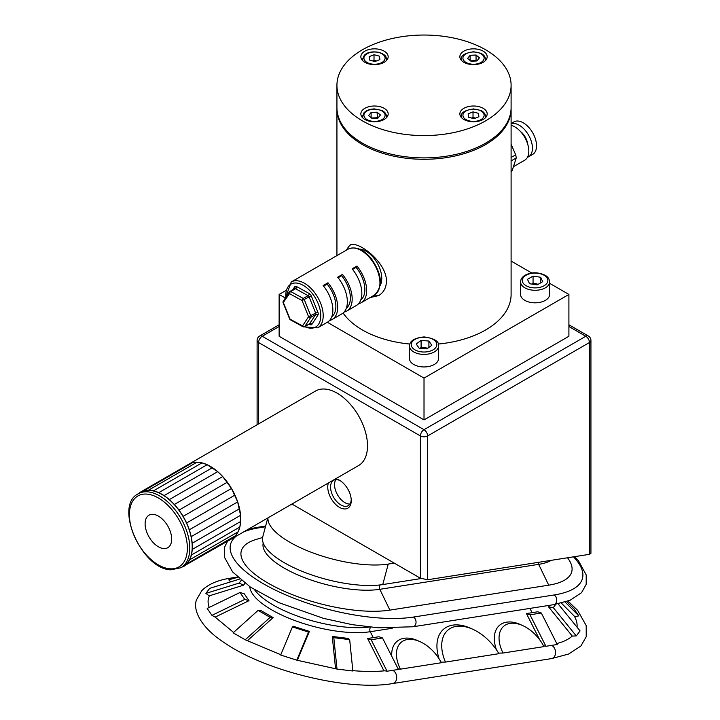 <?xml version="1.0" encoding="UTF-8"?>
<svg xmlns="http://www.w3.org/2000/svg" width="720" height="720" viewBox="0 0 720 720"><rect width="100%" height="100%" fill="white"/><g stroke="black" fill="none" stroke-linecap="round" stroke-linejoin="round"><path stroke-width="1.08" d="M527.481 279.315L533.061 276.102L540.675 277.281L542.718 281.673L537.138 284.895L529.524 283.716L527.481 279.315M549.612 281.889L549.612 294.444A14.517 8.379 180 0 1 545.364 300.366A14.517 8.379 180 0 1 529.542 302.184A14.517 8.379 180 0 1 520.587 294.444L520.587 281.889A14.517 8.379 0 0 0 529.542 289.638A14.517 8.379 0 0 0 545.364 287.82A14.517 8.379 0 0 0 549.612 281.889C549.351 278.937 547.812 276.696 545.004 275.184C538.245 272.124 531.855 272.007 525.834 274.833C522.441 276.624 520.686 278.973 520.587 281.889M538.173 284.301L533.061 283.068L531.873 284.085M533.061 283.068L533.061 276.102M540.675 277.281L540.675 282.852M511.101 160.929L516.249 157.95L512.091 170.811L511.101 171.378M511.101 144.261L515.7 154.827L511.101 157.482M516.249 157.95A22.707 13.113 -120 0 0 515.7 154.827M511.101 171.396L511.704 171.054A22.707 13.113 -120 0 0 512.091 170.811M527.454 157.284A18.783 10.845 -120 0 0 528.552 156.789L532.656 154.422A18.783 10.845 -120 0 0 535.932 150.066A18.783 10.845 -120 0 0 530.154 129.015A18.783 10.845 -120 0 0 513.873 121.887L511.101 123.489M528.552 156.789A18.783 10.845 -120 0 0 531.828 152.433A18.783 10.845 -120 0 0 526.788 132.372A18.783 10.845 -120 0 0 511.101 123.678M527.634 143.928A12.123 7.002 -120 0 0 520.452 131.481M514.197 166.257L524.718 160.182A19.809 11.439 -120 0 0 528.174 155.601A19.809 11.439 -120 0 0 524.898 137.628A19.809 11.439 -120 0 0 511.101 125.298M349.929 504.027A14.625 8.442 60 0 1 337.581 494.919A14.625 8.442 60 0 1 335.862 479.664M291.915 504.045L420.399 578.214L427.635 579.744L427.635 435.951A5.121 2.961 -120 0 0 424.017 429.678A5.121 2.961 120 0 0 420.399 435.951A5.121 2.961 0 0 0 427.635 435.951L589.428 342.54A5.121 2.961 0 0 0 590.931 340.452A5.121 5.121 0 0 0 588.366 336.015A5.121 2.961 120 0 0 585.81 336.267A5.121 2.961 60 0 1 589.428 342.54L589.428 554.328L590.931 553.311L590.931 340.452M589.428 554.328L427.635 579.744M351.216 499.743A14.625 8.442 60 0 1 348.21 505.665A14.625 8.442 60 0 1 340.902 504.945A14.625 8.442 60 0 1 331.344 492.057A14.625 8.442 60 0 1 333.585 480.33A14.625 8.442 60 0 1 340.218 480.69M328.392 482.985A16.605 9.585 -120 0 0 339.498 507.366A16.605 9.585 -120 0 0 351.243 500.589A16.605 9.585 -120 0 0 339.498 480.249A16.605 9.585 -120 0 0 335.673 478.782M568.908 326.502L585.81 336.267L424.017 429.678L262.224 336.267A5.121 2.961 -120 0 0 259.668 336.015A5.121 5.121 0 0 0 257.103 340.452A5.121 2.961 0 0 0 258.606 342.54A5.121 2.961 -60 0 1 262.224 336.267L279.126 326.502M549.612 283.302L568.908 294.444L568.908 336.267L424.017 419.913L279.126 336.267L279.126 294.444L285.642 290.682M317.943 315.072A1.71 1.341 33.2 0 0 315.675 314.487A1.71 0.99 60 0 0 315.648 313.083L308.574 316.692A1.71 1.341 -146.8 0 0 310.842 317.277A1.71 0.99 -120 0 0 310.815 315.864L304.299 299.727A1.71 0.99 -120 0 0 303.246 298.44L308.07 295.659L295.524 288.738L290.7 291.528A1.71 1.008 118.9 0 0 289.521 293.634A1.71 1.341 -146.8 0 1 289.296 291.996L283.266 301.221A1.71 1.341 -146.8 0 0 283.491 302.859L290.007 318.996A1.71 1.008 118.9 0 0 290.385 319.797L302.931 326.718A1.71 1.71 0 0 0 304.605 326.7L309.438 323.91A1.71 0.99 -120 0 0 309.645 323.712L315.675 314.487L310.842 317.277L304.812 326.502L309.645 323.712A1.71 1.341 33.2 0 1 311.913 324.297L317.943 315.072A3.411 1.971 -120 0 0 317.889 312.255L315.648 313.083L309.132 296.937L302.067 300.546L289.521 293.634L283.113 302.796L289.629 318.942A1.71 1.71 0 0 0 290.385 319.797M304.605 326.7A1.71 0.99 60 0 0 304.812 326.502A1.71 1.341 -146.8 0 1 302.544 325.917L289.629 318.942M294.498 288.864A1.71 0.99 60 0 1 294.705 288.666L289.872 291.456A1.71 1.71 0 0 0 289.296 291.996A1.71 1.341 -146.8 0 1 289.665 291.654A1.71 0.99 -120 0 1 289.872 291.456A1.71 0.99 -120 0 1 290.7 291.528L303.246 298.44A1.71 1.008 118.9 0 0 302.067 300.546L308.574 316.692L302.544 325.917A1.71 1.008 118.9 0 0 302.931 326.718M285.453 297.882L291.249 281.97A26.469 15.282 60 0 1 313.479 291.132A26.469 15.282 60 0 1 317.718 327.816L327.375 322.236A26.469 15.282 -120 0 0 323.136 285.561L327.969 282.771L327.096 284.103A23.904 13.806 60 0 1 331.812 316.638M329.571 320.463A26.469 15.282 -120 0 0 332.208 319.455A26.469 15.282 -120 0 0 327.969 282.771M332.208 319.455L341.865 313.875A26.469 15.282 -120 0 0 337.626 277.191L342.459 274.41L341.586 275.733A23.904 13.806 60 0 1 346.302 308.268M344.061 312.093A26.469 15.282 -120 0 0 346.698 311.085A26.469 15.282 -120 0 0 342.459 274.41M346.698 311.085L356.355 305.505A26.469 15.282 -120 0 0 352.116 268.83L356.94 266.04L356.076 267.372L352.575 269.397M358.551 303.732A26.469 15.282 -120 0 0 361.188 302.724A26.469 15.282 -120 0 0 356.94 266.04M356.076 267.372A23.904 13.806 60 0 1 360.792 299.907M338.085 277.758L341.586 275.733M323.595 286.128L327.096 284.103M359.343 249.084A22.194 12.816 60 0 1 363.438 249.957A22.194 12.816 60 0 1 378.576 265.626A22.194 12.816 60 0 1 380.25 285.291M373.338 295.704A29.025 16.758 -120 0 0 379.701 294.93M350.505 244.899A29.025 16.758 -120 0 0 346.869 249.867M475.713 61.002A5.157 2.979 0 0 0 473.085 60.732A5.157 2.979 0 0 0 470.88 61.146M470.988 61.236L467.586 58.41L470.124 55.305L476.055 55.017L479.457 57.834L476.919 60.948L470.988 61.236M470.124 60.516L470.124 55.305M470.529 60.858L476.055 60.588L476.055 55.017M476.055 60.588L476.505 60.966M376.704 118.17A5.157 2.979 0 0 0 374.085 117.9A5.157 2.979 0 0 0 371.871 118.305M377.046 112.176L380.448 115.002L377.91 118.107L371.979 118.395L368.577 115.578L371.115 112.464L377.046 112.176L377.505 118.125M371.115 117.675L371.115 112.464M377.046 117.756L371.529 118.017M336.933 85.311L336.933 107.622A87.084 50.274 0 0 0 390.69 154.071A87.084 50.274 0 0 0 485.595 143.172A87.084 50.274 0 0 0 511.101 107.622L511.101 85.311A87.084 50.274 0 0 0 457.344 38.862A87.084 50.274 0 0 0 362.439 49.761A87.084 50.274 0 0 0 336.933 85.311A87.084 50.274 0 0 0 390.69 131.76A87.084 50.274 0 0 0 485.595 120.861A87.084 50.274 0 0 0 511.101 85.311M364.851 108.315A13.662 7.884 0 0 0 360.855 113.895A13.662 7.884 0 0 0 369.288 121.176A13.662 7.884 0 0 0 384.174 119.466A13.662 7.884 0 0 0 388.17 113.895A13.662 7.884 0 0 0 379.737 106.605A13.662 7.884 0 0 0 364.851 108.315M463.86 108.315A13.662 7.884 0 0 0 459.864 113.895A13.662 7.884 0 0 0 468.297 121.176A13.662 7.884 0 0 0 483.183 119.466A13.662 7.884 0 0 0 487.179 113.895A13.662 7.884 0 0 0 478.746 106.605A13.662 7.884 0 0 0 463.86 108.315M364.851 51.156A13.662 7.884 0 0 0 360.855 56.727A13.662 7.884 0 0 0 369.288 64.017A13.662 7.884 0 0 0 384.174 62.307A13.662 7.884 0 0 0 388.17 56.727A13.662 7.884 0 0 0 379.737 49.446A13.662 7.884 0 0 0 364.851 51.156M463.86 51.156A13.662 7.884 0 0 0 459.864 56.727A13.662 7.884 0 0 0 468.297 64.017A13.662 7.884 0 0 0 483.183 62.307A13.662 7.884 0 0 0 487.179 56.727A13.662 7.884 0 0 0 478.746 49.446A13.662 7.884 0 0 0 463.86 51.156M511.101 261.063L531.81 273.024M568.908 294.444L424.017 378.09L327.33 322.263M285.354 298.035L279.126 294.444M435.411 363.762A14.517 8.379 180 0 1 419.256 366.489A14.517 8.379 180 0 1 409.5 358.569L409.5 346.023A14.517 8.379 0 0 0 415.017 352.602A14.517 8.379 0 0 0 435.411 351.216A14.517 8.379 0 0 0 438.534 346.023L438.534 358.569A14.517 8.379 180 0 1 435.411 363.762M511.092 108.315A87.084 50.274 180 0 1 511.101 109.008L511.101 294.444A87.084 50.274 180 0 1 485.595 329.994A87.084 50.274 180 0 1 438.201 344.043M409.833 344.043A87.084 50.274 180 0 1 343.098 313.02M424.017 419.913L424.017 378.09M511.101 109.008A87.084 50.274 180 0 1 485.595 144.567A87.084 50.274 180 0 1 390.69 155.466A87.084 50.274 180 0 1 336.933 109.008A87.084 50.274 180 0 1 336.942 108.315M346.311 250.182L349.659 245.295C357.012 239.553 386.658 261.927 386.487 281.25C386.253 287.793 383.652 292.572 378.693 295.569L370.143 297.549M471.69 118.08A5.157 2.979 0 0 1 475.506 118.116L473.022 117.441L473.022 111.861L478.413 113.328L478.908 116.748L474.021 118.71L468.63 117.252L468.135 113.823L473.022 111.861M471.528 118.035L473.022 117.441M478.413 116.946L478.413 113.328M376.506 60.948L374.013 60.273L374.013 54.702L379.404 56.16L379.899 59.589L375.012 61.551L369.621 60.084L369.126 56.664L374.013 54.702M372.528 60.876L374.013 60.273M376.497 60.957A5.157 2.979 0 0 0 372.681 60.921M379.404 59.787L379.404 56.16M148.815 536.553A18.783 10.845 -120 0 0 167.778 547.713A18.783 10.845 -120 0 0 167.967 526.347A18.783 10.845 -120 0 0 148.995 515.187A18.783 10.845 -120 0 0 148.815 536.553M181.359 567.486L232.173 538.533L235.512 535.707L238.086 531.837L239.823 527.049L240.66 521.487L240.57 515.313L237.672 501.903L231.471 488.448L222.714 476.559L217.701 471.663L207.162 464.715L201.951 462.87L197.001 462.195L192.456 462.717L188.442 464.418A43.029 24.84 60 0 1 188.793 464.211A43.029 24.84 60 0 1 192.456 462.717A43.029 24.84 60 0 1 197.001 462.195A43.029 24.84 60 0 1 201.951 462.87A43.029 24.84 60 0 1 207.162 464.715A43.029 24.84 60 0 1 212.463 467.676A43.029 24.84 60 0 1 217.701 471.663A43.029 24.84 60 0 1 222.714 476.559A43.029 24.84 60 0 1 227.349 482.211A43.029 24.84 60 0 1 231.471 488.448A43.029 24.84 60 0 1 234.945 495.081A43.029 24.84 60 0 1 237.672 501.903A43.029 24.84 60 0 1 239.562 508.716A43.029 24.84 60 0 1 240.57 515.313A43.029 24.84 60 0 1 240.66 521.487A43.029 24.84 60 0 1 239.823 527.049A43.029 24.84 60 0 1 238.086 531.837A43.029 24.84 60 0 1 235.512 535.707A43.029 24.84 60 0 1 232.173 538.533A43.029 24.84 60 0 1 231.822 538.74A43.029 24.84 60 0 1 231.471 538.938M183.879 566.415L187.218 563.589L235.512 535.707M187.218 563.589L189.792 559.719L238.086 531.837M189.792 559.719L191.529 554.931L239.823 527.049M191.529 554.931L192.357 549.369L240.66 521.487M192.357 549.369L192.276 543.195L240.57 515.313M192.276 543.195L191.268 536.598L239.562 508.716M191.268 536.598L189.369 529.785L237.672 501.903M189.369 529.785L186.642 522.963L234.945 495.081M186.642 522.963L183.168 516.33L231.471 488.448M183.168 516.33L179.055 510.093L227.349 482.211M179.055 510.093L174.42 504.441L222.714 476.559M174.42 504.441L169.407 499.545L217.701 471.663M169.407 499.545L164.169 495.558L212.463 467.676M164.169 495.558L158.868 492.597L207.162 464.715M158.868 492.597L153.657 490.752L201.951 462.87M153.657 490.752L148.707 490.086L197.001 462.195M148.707 490.086L144.153 490.608L192.456 462.717M144.153 490.608L140.148 492.3L188.442 464.418M140.148 492.3L138.708 493.524M231.822 538.74L358.596 465.543A43.029 24.84 -120 0 0 354.123 409.014A43.029 24.84 -120 0 0 315.567 391.014L188.793 464.211M138.249 493.785L140.67 492.39A42.687 24.642 60 0 1 183.771 517.761A42.687 24.642 60 0 1 183.357 566.325L180.945 567.72A42.687 24.642 -120 0 0 181.359 519.156A42.687 24.642 -120 0 0 138.249 493.785C113.526 505.674 141.867 569.529 170.946 569.808L180.945 567.72M281.007 654.813L245.205 639.783L233.136 632.817L258.075 610.398L261.054 610.614L273.123 617.589L247.581 640.548M244.764 599.418L239.985 592.497L244.215 593.757L249.003 600.678L215.154 617.103L211.941 615.348L244.764 599.418L249.003 600.678M239.985 592.497L207.162 608.418L211.941 615.348M244.989 583.236L243.504 585.207L209.178 595.863L205.911 593.388L239.202 583.056L243.504 585.207M239.769 579.024L209.7 588.357L205.911 593.388M241.272 580.293L239.202 583.056M230.643 581.859L228.726 579.798L237.852 577.305M290.322 504.963L292.833 504.567M545.922 646.299L529.992 614.799L526.437 613.566L537.777 611.784L541.341 613.017L557.253 644.49L545.922 646.299A6.831 5.058 -98.9 0 0 543.717 646.002L543.618 646.02M503.037 653.04A30.762 18.963 50.5 0 1 501.831 628.317A30.762 18.963 50.5 0 1 522.783 625.617A30.762 18.963 50.5 0 1 543.924 646.614L503.037 653.04L498.555 653.094M445.446 662.085A40.401 24.912 50.5 0 1 472.887 629.307A40.401 24.912 50.5 0 1 498.906 653.688L445.446 662.085L441.009 662.13M400.437 669.159A30.762 18.963 -129.5 0 1 399.222 644.436A30.762 18.963 -129.5 0 1 420.174 641.727A30.762 18.963 -129.5 0 1 441.315 662.733L400.437 669.159L398.169 668.961M383.949 670.878L367.596 638.514L371.151 639.747L382.5 637.965L398.43 669.474L387.063 671.22L384.84 670.788C375.3 671.742 364.392 671.67 352.125 670.581M566.712 601.56L574.038 608.94L578.817 615.87L574.902 616.752L561.384 603.126M558.108 603.873L580.068 630.9L576.279 635.922L572.301 636.093L548.595 606.915L553.293 607.635L576.279 635.922M572.256 636.03A108.306 37.377 -165.1 0 1 561.843 642.024L556.803 643.59M574.398 616.248A108.306 37.377 -165.1 0 1 577.026 627.156M267.786 517.977L262.764 536.814A71.712 24.75 14.9 0 0 303.489 571.887A71.712 24.75 14.9 0 0 382.761 584.568L421.047 578.556M267.966 517.869A71.712 24.75 14.9 0 0 310.995 552.186A71.712 24.75 14.9 0 0 388.233 564.066L394.254 563.121M567.513 557.766A88.794 30.636 -165.1 0 1 548.73 585.171L389.88 610.119A88.794 30.636 14.9 0 1 272.979 585.837A88.794 30.636 14.9 0 1 256.194 539.424L262.602 537.507M391.761 656.28A34.146 21.051 -129.5 0 1 418.041 640.764L420.174 641.727M382.5 637.965L378.936 636.732L367.596 638.514M439.074 658.791A43.821 27.009 -129.5 0 1 470.736 628.326L472.887 629.307M522.783 625.617L520.65 624.645A34.146 21.051 50.5 0 0 496.458 649.818M539.685 639.774L526.437 613.566M541.341 613.017L529.992 614.799M555.786 604.314L553.293 607.635M549.837 605.277L548.595 606.915M578.817 615.87L565.128 602.073M371.151 639.747L387.063 671.22M335.547 668.52L332.28 636.462L348.147 638.406L349.668 639.621L352.863 671.013L337.005 669.078L296.784 660.168L308.547 632.079L309.411 631.395L297.414 660.042M332.28 636.462L333.81 637.677L349.668 639.621M333.81 637.677L337.005 669.078M308.547 632.079L292.419 626.931L293.283 626.247L309.411 631.395M292.419 626.931L280.656 655.02L296.784 660.168M245.205 639.783L270.153 617.364L273.123 617.589M258.075 610.398L270.153 617.364M209.412 595.791A108.306 37.377 14.9 0 0 209.205 607.428M427.896 348.156L421.101 347.373L420.228 348.291M419.13 348.201L416.214 343.971L421.101 340.398L428.904 341.055L431.82 345.285L426.933 348.858L419.13 348.201M421.101 347.373L421.101 340.398M428.904 347.418L428.904 341.055M544.149 275.274A12.807 7.398 180 0 1 544.149 285.723A12.807 7.398 180 0 1 526.041 285.723A12.807 7.398 180 0 1 526.041 275.274A12.807 7.398 180 0 1 544.149 275.274M258.606 423.909L258.606 342.54L420.399 435.951L420.399 578.214M374.463 295.056A26.469 15.282 -120 0 0 370.224 258.372A26.469 15.282 -120 0 0 348.003 249.21C355.329 246.024 362.979 249.003 370.962 258.174C382.149 274.086 383.319 286.371 374.463 295.056L361.188 302.724M304.785 326.601A24.759 14.292 -120 0 0 320.409 319.653A24.759 14.292 -120 0 0 311.688 292.725A24.759 14.292 -120 0 0 293.706 283.14A24.759 14.292 -120 0 0 285.84 297.288M308.07 295.659A1.71 0.99 60 0 1 309.132 296.937L311.373 296.109A3.411 1.971 -120 0 0 309.249 293.544A1.71 1.008 -61.1 0 1 308.07 295.659M292.743 289.8L294.642 286.884A3.411 1.971 -120 0 1 296.712 286.632L309.249 293.544M311.373 296.109L317.889 312.255M309.555 323.82A1.71 1.008 -61.1 0 1 309.843 324.558A3.411 1.971 -120 0 0 311.913 324.297M309.843 324.558L309.069 324.126M294.786 288.63A1.71 1.341 33.2 0 0 294.867 288.513L294.705 288.666A1.71 0.99 60 0 1 295.524 288.738A1.71 1.008 -61.1 0 0 296.712 286.632M294.867 288.513A1.71 1.341 33.2 0 0 294.642 286.884M463.941 55.521A10.584 6.111 0 0 0 469.017 63.657A10.584 6.111 0 0 0 483.102 60.723A10.584 6.111 0 0 0 478.026 52.596A10.584 6.111 0 0 0 463.941 55.521M485.469 60.552L485.469 59.238A11.952 6.903 180 0 1 485.127 60.894M461.916 60.894A11.952 6.903 180 0 1 461.565 59.238C460.584 55.629 464.589 53.136 473.58 51.759L480.834 53.289C483.813 54.738 485.361 56.727 485.469 59.238M384.093 117.891A10.584 6.111 0 0 0 379.017 109.755A10.584 6.111 0 0 0 364.932 112.68A10.584 6.111 0 0 0 370.008 120.816A10.584 6.111 0 0 0 384.093 117.891M362.907 118.053A11.952 6.903 180 0 1 362.565 116.397L363.879 112.932C366.228 110.331 369.792 108.999 374.58 108.927L381.825 110.448C384.804 111.897 386.352 113.886 386.469 116.397A11.952 6.903 180 0 1 386.118 118.053M478.026 109.755A10.584 6.111 0 0 0 463.941 112.68A10.584 6.111 0 0 0 469.017 120.816A10.584 6.111 0 0 0 483.102 117.891A10.584 6.111 0 0 0 478.026 109.755M485.469 117.711L485.469 116.397A11.952 6.903 180 0 1 485.127 118.053M461.916 118.053A11.952 6.903 180 0 1 461.565 116.397L461.565 117.711M370.008 63.657A10.584 6.111 0 0 0 384.093 60.723A10.584 6.111 0 0 0 379.017 52.596A10.584 6.111 0 0 0 364.932 55.521A10.584 6.111 0 0 0 370.008 63.657M362.907 60.894A11.952 6.903 180 0 1 362.565 59.238L362.565 60.552M386.469 60.552L386.469 59.238A11.952 6.903 180 0 1 386.118 60.894M137.502 542.583A40.977 23.661 60 0 1 140.94 494.658A40.977 23.661 60 0 1 183.438 529.092A40.977 23.661 60 0 1 169.866 568.8A40.977 23.661 60 0 1 137.502 542.583M237.564 577.044L231.174 578.043A6.831 5.058 81.1 0 1 233.622 578.457M248.409 529.164L256.869 527.418A5.121 3.789 81.1 0 1 258.903 527.832L265.428 526.806M551.601 645.408A6.831 5.058 81.1 0 1 555.552 652.554A6.831 5.058 81.1 0 1 551.511 658.602L392.67 683.55A6.831 5.058 81.1 0 0 396.711 677.502A6.831 5.058 81.1 0 0 392.76 670.365M388.233 564.066L382.761 584.568M529.947 608.4L532.107 612.675M574.659 556.65L578.43 560.7L586.215 574.92L586.179 584.424L581.535 592.695L570.069 600.282L553.698 604.674A5.121 3.789 -98.9 0 0 556.722 600.39A5.121 3.789 -98.9 0 0 554.139 594.963A109.278 37.71 14.9 0 0 573.471 556.83M551.259 560.322A69.669 24.039 -165.1 0 1 538.668 564.354L548.73 585.171M538.227 562.374A3.411 2.529 -98.9 0 0 538.668 564.354L379.827 589.311L389.88 610.119M370.755 627.165A3.411 2.529 -98.9 0 0 370.278 631.71L392.238 628.263M249.822 586.71A71.82 24.777 14.9 0 0 294.525 620.424A71.82 24.777 14.9 0 0 370.278 631.71L373.266 637.623M553.698 604.674L413.001 626.769A5.121 3.789 -98.9 0 0 416.034 622.485A5.121 3.789 -98.9 0 0 413.451 617.058L554.139 594.963M380.259 584.91A3.411 2.529 -98.9 0 0 379.827 589.311A69.669 24.039 14.9 0 1 302.949 577.044A69.669 24.039 14.9 0 1 263.232 543.015M413.451 617.058A109.278 37.71 -165.1 0 1 281.043 592.803A109.278 37.71 -165.1 0 1 236.187 536.22M243.639 531.918A109.278 37.71 -165.1 0 1 258.903 527.832M254.547 589.797L255.411 590.886A71.559 24.696 14.9 0 0 369.441 627.03M434.07 349.209A12.807 7.398 180 0 1 416.079 350.433A12.807 7.398 180 0 1 413.964 340.047A12.807 7.398 180 0 1 431.955 338.832A12.807 7.398 180 0 1 434.07 349.209M588.366 336.015L568.908 324.774M279.126 324.774L259.668 336.015M257.103 424.773L257.103 340.452M304.155 326.88L317.718 327.816M291.249 281.97L348.003 249.21M283.266 301.221A1.71 1.71 0 0 0 283.113 302.796M461.565 60.552L461.565 59.238M386.469 117.711L386.469 116.397M362.565 117.711L362.565 116.397M336.933 255.6L336.933 109.008M485.469 116.397C485.361 113.886 483.813 111.897 480.834 110.448L473.58 108.927C464.589 110.295 460.584 112.788 461.565 116.397M386.469 59.238C385.677 57.186 387.585 55.791 379.377 52.389C372.312 51.21 367.272 52.191 364.266 55.332L362.565 59.238M256.869 527.418L265.635 526.041M551.511 658.602L568.602 654.039L580.887 646.02L586.224 636.732L586.197 625.572L577.638 610.362L568.017 601.092M233.559 632.43L215.154 617.103M231.174 578.043C218.16 579.924 208.368 584.118 201.789 590.625L196.452 599.913C192.951 609.3 199.548 626.472 223.929 642.438C264.708 670.896 348.345 691.416 392.67 683.55M413.001 626.769L378.108 627.777L352.17 624.654L323.487 618.363L278.883 602.658L250.425 587.115L232.587 571.914L224.298 556.956L224.433 547.488L227.511 541.224M438.534 346.023C439.353 341.451 434.538 338.418 424.098 336.924C414.486 337.896 409.626 340.929 409.5 346.023"/></g></svg>
